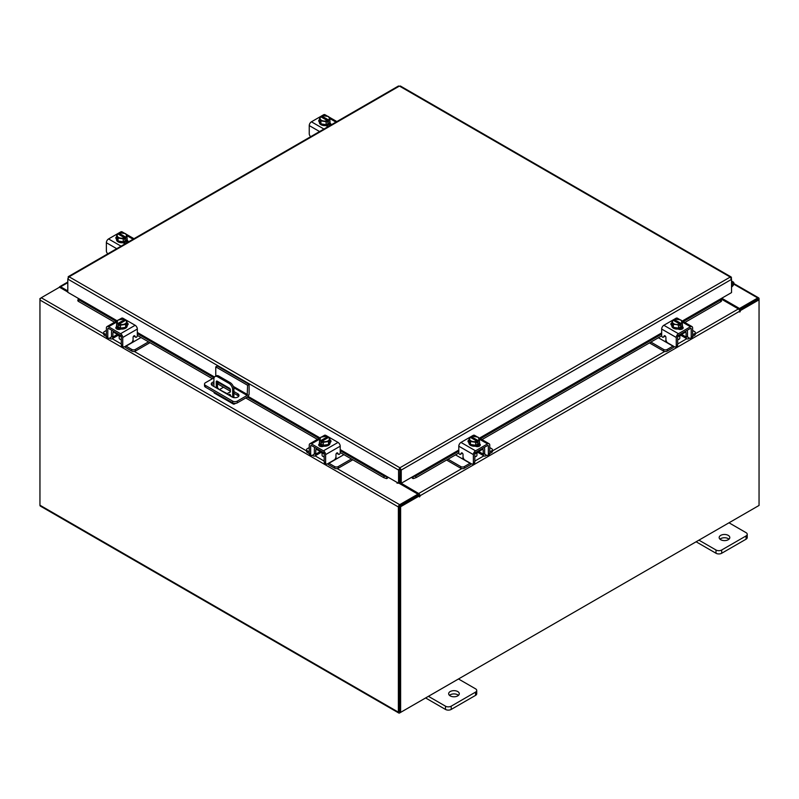 <?xml version="1.0" encoding="UTF-8"?>
<svg xmlns="http://www.w3.org/2000/svg" width="799" height="799" viewBox="0 0 799 799"><rect width="100%" height="100%" fill="white"/><g stroke="black" fill="none" stroke-linecap="round" stroke-linejoin="round"><path stroke-width="1.2" d="M731.534 283.735A1.328 0.769 -60 0 1 732.693 283.216A1.328 0.769 -60 0 1 732.913 283.485A1.328 0.769 -60 0 1 732.353 285.193L731.534 286.012M731.534 282.556A2.657 1.538 -60 0 1 733.362 282.067A2.657 1.538 -60 0 1 733.802 282.606A2.657 1.538 -60 0 1 732.673 286.032L731.534 287.171M457.737 691.554A5.313 3.066 0 0 0 451.944 690.885A5.313 3.066 0 0 0 448.658 693.722A5.313 3.066 0 0 0 450.217 695.889A5.313 3.066 0 0 0 456.009 696.558A5.313 3.066 0 0 0 459.285 693.722A5.313 3.066 0 0 0 457.737 691.554M458.476 695.35A5.313 3.066 0 0 0 457.737 694.81A5.313 3.066 0 0 0 449.477 695.35M428.434 696.329L445.482 706.176A4.035 2.327 0 0 0 451.195 706.176L475.545 692.114A4.035 2.327 0 0 0 476.723 690.466A4.035 2.327 0 0 0 475.545 688.818L458.486 678.97M451.195 706.176L451.195 709.432L475.545 695.38L475.545 692.114M425.607 697.956L445.482 709.432L445.482 706.176M476.723 690.466L476.723 693.732A4.035 2.327 180 0 1 475.545 695.38M451.195 709.432A4.035 2.327 180 0 1 445.482 709.432M215.76 376.119L215.76 366.881L217.258 366.012L249.118 384.409L249.118 393.777A2.767 1.598 120 0 1 247.161 397.163L237.333 402.836A3.316 1.918 180 0 1 232.649 402.836L205.473 387.155A3.316 1.918 180 0 1 204.504 385.797L204.504 384.059A3.316 1.918 0 0 0 205.473 385.418L232.649 401.108A3.316 1.918 0 0 0 237.333 401.108L247.161 395.425L233.708 387.655M204.504 384.059A3.316 1.918 0 0 1 205.473 382.711L214.092 377.737M249.118 384.409L247.62 385.278L247.161 395.425M215.76 366.881L247.62 385.278M230.352 391.2L218.077 384.119A3.985 2.297 0 0 0 217.458 383.83M213.912 383.58A3.985 2.297 0 0 0 211.565 384.878M238.681 396.274A3.985 2.297 0 0 0 237.812 395.515L233.897 393.248M213.912 381.842A3.985 2.297 0 0 0 211.276 384.009A3.985 2.297 0 0 0 212.444 385.637L232.169 397.033A3.985 2.297 0 0 0 236.514 397.532A3.985 2.297 0 0 0 238.981 395.405A3.985 2.297 0 0 0 237.812 393.777L233.897 391.52M230.292 389.443L218.077 382.381A3.985 2.297 0 0 0 217.458 382.092M230.811 396.244A1.328 0.769 -120 0 0 229.882 394.446A1.328 0.769 -120 0 0 229.223 394.376A1.328 0.769 -120 0 0 228.953 395.175M230.202 394.686A1.328 0.769 -120 0 0 230.771 395.665M235.525 403.375L234.646 403.885A2.767 1.598 120 0 1 233.268 404.014A2.767 1.598 120 0 1 232.699 402.866M232.689 397.283L232.689 389.822A5.313 3.066 -120 0 0 228.933 383.32L217.668 376.808A5.313 3.066 -120 0 0 215.011 376.549A5.313 3.066 -120 0 0 213.912 378.976L213.912 386.486M223.49 387.245L219.785 389.383M233.268 404.014L214.482 393.178A2.767 1.598 -60 0 1 213.912 392.019M228.933 383.32L230.142 382.621L218.866 376.119L217.668 376.808M233.897 397.612L233.897 389.133L232.689 389.822M216.269 387.845A1.318 0.759 60 0 1 216.249 387.655L216.249 381.692A1.318 0.759 60 0 1 216.529 381.083A1.318 0.759 60 0 1 217.188 381.153L229.413 388.214A1.318 0.759 60 0 1 230.352 389.822L230.352 391.999L226.706 393.877M230.352 391.919L227.086 393.597L217.957 388.823M216.249 387.655L217.458 386.966L217.458 381.303M217.458 386.966A1.318 0.759 -120 0 0 218.387 388.574M215.011 376.549L216.209 375.85A5.313 3.066 60 0 1 218.866 376.119M230.142 382.621A5.313 3.066 60 0 1 233.897 389.133M728.239 535.38A5.313 3.066 0 0 0 722.446 534.711A5.313 3.066 0 0 0 719.17 537.547A5.313 3.066 0 0 0 720.728 539.715A5.313 3.066 0 0 0 726.511 540.384A5.313 3.066 0 0 0 729.797 537.547A5.313 3.066 0 0 0 728.239 535.38M728.978 539.175A5.313 3.066 0 0 0 728.239 538.636A5.313 3.066 0 0 0 719.979 539.175M698.935 540.154L715.994 550.002A4.035 2.327 0 0 0 721.697 550.002L746.046 535.939A4.035 2.327 0 0 0 747.225 534.291A4.035 2.327 0 0 0 746.046 532.643L728.998 522.796M721.697 550.002L721.697 553.258L746.046 539.205L746.046 535.939M696.109 541.782L715.994 553.258L715.994 550.002M747.225 534.291L747.225 537.557A4.035 2.327 180 0 1 746.046 539.205M721.697 553.258A4.035 2.327 180 0 1 715.994 553.258M320.579 451.695A4.245 2.447 -0 0 0 321.727 452.903A4.245 2.447 -0 0 0 323.815 453.562M309.243 447.58L307.295 448.708A2.547 1.468 -0 0 0 306.546 449.747A2.547 1.468 -0 0 0 307.295 450.786L307.295 452.434L309.263 453.572M312.309 455.33L312.998 455.73A3.935 2.267 -120 0 0 314.966 455.929A3.935 2.267 -120 0 0 315.785 454.122L320.289 451.525M316.764 448.619L315.785 450.047L315.785 454.122M315.785 450.047A1.698 0.979 60 0 1 316.134 449.268A1.698 0.979 60 0 1 316.764 449.248M315.006 447.6A3.715 2.147 -120 0 0 314.357 449.228L314.357 453.303A1.918 1.109 60 0 1 313.957 454.182M307.295 450.786L309.243 451.914M307.295 452.434A2.547 1.468 180 0 1 306.546 451.395L306.546 449.747M335.55 458.027L337.348 458.416L328.928 463.28L334.641 466.576A2.547 1.468 -0 0 0 338.247 466.576L351.41 458.976M337.348 458.416L343.9 454.641M338.247 466.576L338.247 468.224L352.838 459.805M327.61 463.78A3.935 2.267 -120 0 0 328.928 464.928L334.641 468.224L334.641 466.576M338.247 468.224A2.547 1.468 180 0 1 334.641 468.224M316.764 449.487L324.194 453.782L324.194 461.932L325.622 462.761L325.622 454.601A3.086 1.778 -120 0 0 323.445 450.826L311.43 443.884A3.086 1.778 -120 0 0 309.882 443.735A3.086 1.778 -120 0 0 309.243 445.143L309.243 453.303L310.671 454.122L310.671 445.972A1.059 0.609 60 0 1 311.43 445.532L323.445 452.474A1.059 0.609 60 0 1 324.194 453.782M330.646 442.067A2.986 1.728 180 0 0 329.887 441.547A5.313 3.066 180 0 1 330.037 442.286L330.037 443.155A5.313 3.066 180 0 1 326.761 445.982A5.313 3.066 180 0 1 320.968 445.323A5.313 3.066 180 0 1 319.41 443.155L319.41 442.286A5.313 3.066 180 0 1 319.54 441.607M323.255 445.233A5.313 3.066 180 0 1 320.968 444.454A5.313 3.066 180 0 1 319.62 443.135M319.54 442.956A5.313 3.066 180 0 1 319.41 442.286M330.037 442.286A5.313 3.066 180 0 1 328.549 444.414M328.419 444.494A5.313 3.066 180 0 1 323.445 445.263M323.565 446.242A2.767 1.598 180 0 1 323.026 446.062M319.45 446.032A5.313 3.066 180 0 1 319.41 445.662L319.41 445.442M320.169 446.381A5.313 3.066 180 0 1 319.51 445.373M322.067 453.073L322.067 455.3A2.657 1.538 -0 0 0 322.846 456.379A2.657 1.538 -0 0 0 324.194 456.798M323.335 445.273L328.519 444.474L329.907 441.487L329.907 438.521L328.519 441.507L323.335 442.316L323.335 445.273L323.335 442.316L321.997 441.238L321.997 442.966L320.878 442.306L320.878 440.589L319.54 440.129L319.54 443.085L323.335 445.273M319.54 443.085L319.54 440.119L320.928 437.133L326.112 436.324A5.363 3.096 -0 0 1 326.122 436.334L327.45 436.793L327.45 438.062M328.519 444.474L328.519 441.507M325.692 441.617A4.654 2.687 180 0 1 322.047 441.188L328.529 437.443L329.907 438.521M329.148 439.82A4.654 2.687 180 0 1 326.162 441.537M320.878 440.589L320.918 440.529A4.654 2.687 180 0 1 320.169 438.421M327.45 436.793L320.918 440.529M320.878 442.306L321.997 441.657M320.299 438.152A4.654 2.687 180 0 1 323.285 436.434M323.755 436.354A4.654 2.687 180 0 1 327.4 436.793M328.529 437.443A4.654 2.687 180 0 1 329.278 439.55M319.071 445.722A2.986 1.728 180 0 1 319.59 445.333L320.349 444.893M323.725 446.162A2.986 1.728 180 0 1 319.59 446.122A2.986 1.728 180 0 1 318.711 444.903A2.986 1.728 180 0 1 319.51 443.725M325.622 462.761A2.657 1.538 120 0 0 326.182 463.979A2.657 1.538 120 0 0 327.51 463.839L334.092 460.044A2.657 1.538 120 0 0 335.97 456.788L335.97 454.511A1.278 0.739 -60 0 1 336.868 452.953A1.278 0.739 -60 0 1 337.508 452.883A1.278 0.739 -60 0 1 337.647 453.023L337.318 452.833M326.182 463.979L324.754 463.15A2.657 1.538 -60 0 1 324.194 461.932M337.428 453.632A1.278 0.739 -60 0 1 337.238 453.572A1.278 0.739 -60 0 1 337.098 453.442L336.788 453.003M310.671 454.122A2.657 1.538 120 0 0 311.22 455.34A2.657 1.538 120 0 0 312.549 455.21L315.785 453.343M323.445 450.826L338.027 442.416L326.002 435.475L324.594 436.284M338.027 442.416A3.086 1.778 60 0 1 340.204 446.192L340.204 452.773A1.278 0.739 -60 0 1 339.645 454.052A1.278 0.739 -60 0 1 338.666 454.391A1.278 0.739 -60 0 1 338.526 454.261L337.647 453.023M321.967 436.763L324.464 435.315A3.086 1.778 60 0 1 326.002 435.475M329.907 439.909A2.986 1.728 180 0 1 331.006 441.248A2.986 1.728 180 0 1 330.137 442.466L330.037 442.516M311.22 455.34L309.792 454.521A2.657 1.538 -60 0 1 309.243 453.303M678.061 336.429A4.245 2.447 0 0 0 680.149 335.77A4.245 2.447 0 0 0 681.297 334.561M650.875 342.082L663.629 349.443A2.547 1.468 0 0 0 667.235 349.443L667.235 351.091L672.948 347.795A3.935 2.267 120 0 0 674.266 346.646M673.158 346.007A1.918 1.109 -60 0 1 672.948 346.147L664.528 341.293L666.336 340.893M667.235 349.443L672.948 346.147M667.235 351.091A2.547 1.468 180 0 1 663.629 351.091L663.629 349.443M649.447 342.911L663.629 351.091M692.633 334.781L694.591 333.652A2.547 1.468 0 0 0 695.33 332.614A2.547 1.468 0 0 0 694.591 331.575L692.633 330.446M681.587 334.391L686.091 336.998L686.091 332.913L685.123 331.485M686.091 336.998A3.935 2.267 120 0 0 686.91 338.796A3.935 2.267 120 0 0 688.878 338.596L689.567 338.197M692.613 336.439L694.591 335.3L694.591 333.652M687.919 337.048A1.918 1.109 -60 0 1 687.52 336.169L687.52 332.094A3.715 2.147 120 0 0 686.87 330.476M685.123 332.114A1.698 0.979 -60 0 1 685.742 332.134A1.698 0.979 -60 0 1 686.091 332.913M695.33 332.614L695.33 334.262A2.547 1.468 180 0 1 694.591 335.3M658.386 337.747L664.528 341.293M686.091 336.219L689.327 338.077A2.657 1.538 -120 0 0 690.656 338.207A2.657 1.538 -120 0 0 691.205 336.998L692.633 336.169L692.633 328.019A3.086 1.778 120 0 0 691.994 326.601A3.086 1.778 120 0 0 690.456 326.761L678.431 333.702A3.086 1.778 120 0 0 676.254 337.478L676.254 345.627L677.682 344.808L677.682 336.649L685.123 332.354M682.336 324.484A5.313 3.066 180 0 1 682.466 325.153L682.466 326.022A5.313 3.066 180 0 1 680.908 328.189A5.313 3.066 180 0 1 675.115 328.858A5.313 3.066 180 0 1 671.839 326.022L671.839 325.153A5.313 3.066 180 0 1 671.999 324.414A2.986 1.728 180 0 0 671.23 324.943M682.256 326.002A5.313 3.066 180 0 1 680.908 327.32A5.313 3.066 180 0 1 678.621 328.099M678.431 328.129A5.313 3.066 180 0 1 673.467 327.36M673.327 327.28A5.313 3.066 180 0 1 671.839 325.153M682.466 325.153A5.313 3.066 180 0 1 682.336 325.822M682.466 328.309L682.466 328.539A5.313 3.066 180 0 1 682.426 328.908M678.85 328.928A2.767 1.598 180 0 1 678.321 329.118M682.376 328.249A5.313 3.066 180 0 1 681.707 329.248M677.682 339.675A2.657 1.538 0 0 0 679.03 339.255A2.657 1.538 0 0 0 679.809 338.167L679.809 335.95M682.336 325.952L682.336 322.996L682.336 325.952L678.541 328.149L678.541 325.183L678.541 328.149L673.357 327.34L671.969 324.354L671.969 321.388L673.307 320.309L679.829 324.054A4.654 2.687 180 0 1 676.184 324.484L673.357 324.384L673.357 327.34M681.707 321.298A4.654 2.687 180 0 1 680.958 323.405L682.336 322.996L680.948 320L675.764 319.201L674.426 319.66L674.426 320.928M681.008 323.455L681.008 325.183L679.879 325.832L679.879 324.104L678.541 325.183L676.184 324.484M671.969 321.388L673.357 324.384M678.591 319.3A4.654 2.687 180 0 1 681.577 321.028M679.879 324.534L681.008 325.183M680.958 323.405L674.426 319.66M675.714 324.414A4.654 2.687 180 0 1 672.728 322.686M672.598 322.416A4.654 2.687 180 0 1 673.347 320.309M674.476 319.66A4.654 2.687 180 0 1 678.121 319.23M682.376 326.601A2.986 1.728 180 0 1 683.165 327.77A2.986 1.728 180 0 1 682.296 328.988A2.986 1.728 180 0 1 678.151 329.028M665.088 335.87L663.36 337.128A1.278 0.739 60 0 1 663.21 337.268A1.278 0.739 60 0 1 662.581 337.198A1.278 0.739 60 0 1 661.672 335.64L661.672 329.058A3.086 1.778 -60 0 1 663.849 325.283L678.431 333.702M677.682 336.649A1.059 0.609 -60 0 1 678.431 335.35L690.456 328.409A1.059 0.609 -60 0 1 691.205 328.838L691.205 336.998M677.682 344.808A2.657 1.538 60 0 1 677.133 346.017L675.704 346.846A2.657 1.538 -120 0 0 676.254 345.627M677.292 319.161L675.874 318.342L663.849 325.283M675.874 318.342A3.086 1.778 -60 0 1 677.412 318.192L679.909 319.63M671.839 325.393L671.739 325.333A2.986 1.728 180 0 1 670.87 324.114A2.986 1.728 180 0 1 671.969 322.776M663.36 337.128L664.229 335.89A1.278 0.739 60 0 1 664.369 335.76A1.278 0.739 60 0 1 665.357 336.099A1.278 0.739 60 0 1 665.917 337.378L665.917 339.655A2.657 1.538 -120 0 0 667.794 342.911L674.376 346.716A2.657 1.538 -120 0 0 675.704 346.846M692.633 336.169A2.657 1.538 60 0 1 692.084 337.388L690.656 338.207M681.527 327.76L682.296 328.199A2.986 1.728 180 0 1 682.805 328.589M475.185 453.562A4.245 2.447 0 0 0 477.273 452.903A4.245 2.447 0 0 0 478.421 451.695M447.999 459.215L460.753 466.576A2.547 1.468 0 0 0 464.359 466.576L464.359 468.224L470.072 464.928A3.935 2.267 120 0 0 471.39 463.78M470.271 463.14A1.918 1.109 -60 0 1 470.072 463.28L461.652 458.416L463.45 458.027M464.359 466.576L470.072 463.28M464.359 468.224A2.547 1.468 180 0 1 460.753 468.224L460.753 466.576M446.571 460.034L460.753 468.224M489.757 451.914L491.705 450.786A2.547 1.468 0 0 0 492.454 449.747A2.547 1.468 0 0 0 491.705 448.708L489.757 447.58M478.711 451.525L483.215 454.122L483.215 450.047L482.236 448.619M483.215 454.122A3.935 2.267 120 0 0 484.034 455.929A3.935 2.267 120 0 0 486.002 455.73L486.691 455.33M489.737 453.572L491.705 452.434L491.705 450.786M485.043 454.182A1.918 1.109 -60 0 1 484.643 453.303L484.643 449.228A3.715 2.147 120 0 0 483.994 447.6M482.236 449.248A1.698 0.979 -60 0 1 482.866 449.268A1.698 0.979 -60 0 1 483.215 450.047M492.454 449.747L492.454 451.395A2.547 1.468 180 0 1 491.705 452.434M455.51 454.881L461.652 458.416M483.215 453.343L486.451 455.21A2.657 1.538 -120 0 0 487.78 455.34A2.657 1.538 -120 0 0 488.329 454.122L489.757 453.303L489.757 445.143A3.086 1.778 120 0 0 489.118 443.735A3.086 1.778 120 0 0 487.57 443.884L475.555 450.826A3.086 1.778 120 0 0 473.378 454.601L473.378 462.761L474.806 461.932L474.806 453.782L482.236 449.487M479.46 441.607A5.313 3.066 180 0 1 479.59 442.286L479.59 443.155A5.313 3.066 180 0 1 478.032 445.323A5.313 3.066 180 0 1 472.239 445.982A5.313 3.066 180 0 1 468.963 443.155L468.963 442.286A5.313 3.066 180 0 1 469.123 441.547A2.986 1.728 180 0 0 468.354 442.067M479.38 443.135A5.313 3.066 180 0 1 478.032 444.454A5.313 3.066 180 0 1 475.745 445.233M475.555 445.263A5.313 3.066 180 0 1 470.581 444.494M470.451 444.414A5.313 3.066 180 0 1 468.963 442.286M479.59 442.286A5.313 3.066 180 0 1 479.46 442.956M479.59 445.442L479.59 445.662A5.313 3.066 180 0 1 479.55 446.032M475.974 446.062A2.767 1.598 180 0 1 475.435 446.242M479.49 445.373A5.313 3.066 180 0 1 478.831 446.381M474.806 456.798A2.657 1.538 0 0 0 476.154 456.379A2.657 1.538 0 0 0 476.933 455.3L476.933 453.073M479.46 443.085L479.46 440.129L478.122 440.589L478.122 442.306L477.003 442.966L477.003 441.238L475.665 442.316L475.665 445.273L479.46 443.085L479.46 440.119L478.072 437.133L472.888 436.324A5.363 3.096 180 0 0 472.878 436.334L471.55 436.793L471.55 438.062M475.665 445.273L475.665 442.316L470.481 441.507L470.481 444.474L475.665 445.273M470.481 441.507L469.093 438.521L469.093 441.487L470.481 444.474M469.093 438.521L470.471 437.443L476.953 441.188A4.654 2.687 180 0 1 473.308 441.617M478.831 438.421A4.654 2.687 180 0 1 478.082 440.529L478.122 440.589M475.715 436.434A4.654 2.687 180 0 1 478.701 438.152M477.003 441.657L478.122 442.306M478.082 440.529L471.55 436.793M472.838 441.537A4.654 2.687 180 0 1 469.852 439.82M469.722 439.55A4.654 2.687 180 0 1 470.471 437.443M471.6 436.793A4.654 2.687 180 0 1 475.245 436.354M479.49 443.725A2.986 1.728 180 0 1 480.289 444.903A2.986 1.728 180 0 1 479.41 446.122A2.986 1.728 180 0 1 475.275 446.162M462.212 453.003L460.474 454.261A1.278 0.739 60 0 1 460.334 454.391A1.278 0.739 60 0 1 459.695 454.331A1.278 0.739 60 0 1 458.796 452.773L458.796 446.192A3.086 1.778 -60 0 1 460.973 442.416L475.555 450.826M474.806 453.782A1.059 0.609 -60 0 1 475.555 452.474L487.57 445.532A1.059 0.609 -60 0 1 488.329 445.972L488.329 454.122M474.806 461.932A2.657 1.538 60 0 1 474.246 463.15L472.818 463.979A2.657 1.538 -120 0 0 473.378 462.761M474.406 436.284L472.998 435.475L460.973 442.416M472.998 435.475A3.086 1.778 -60 0 1 474.536 435.315L477.033 436.763M468.963 442.516L468.863 442.466A2.986 1.728 180 0 1 467.994 441.248A2.986 1.728 180 0 1 469.093 439.909M460.474 454.261L461.353 453.023A1.278 0.739 60 0 1 461.492 452.883A1.278 0.739 60 0 1 462.481 453.233A1.278 0.739 60 0 1 463.03 454.511L463.03 456.788A2.657 1.538 -120 0 0 464.908 460.044L471.49 463.839A2.657 1.538 -120 0 0 472.818 463.979M489.757 453.303A2.657 1.538 60 0 1 489.208 454.521L487.78 455.34M478.651 444.893L479.41 445.333A2.986 1.728 180 0 1 479.929 445.722M329.907 121.009A5.313 3.066 180 0 1 330.037 121.678L330.037 122.547A5.313 3.066 180 0 1 328.479 124.714A5.313 3.066 180 0 1 322.696 125.383A5.313 3.066 180 0 1 319.41 122.547L319.41 121.678A5.313 3.066 180 0 1 319.57 120.939M330.037 121.678A5.313 3.066 180 0 1 329.907 122.347M329.827 122.527A5.313 3.066 180 0 1 328.479 123.845A5.313 3.066 180 0 1 326.192 124.624M326.012 124.654A5.313 3.066 180 0 1 321.038 123.885M320.898 123.815A5.313 3.066 180 0 1 319.41 121.678M326.421 125.453A2.767 1.598 180 0 1 325.872 125.643M330.037 124.824L330.037 125.063A5.313 3.066 180 0 1 329.967 125.543M329.947 124.774A5.313 3.066 180 0 1 328.888 126.102M329.907 122.487A5.363 3.096 0 0 0 329.907 122.477L329.907 119.52L329.907 122.477L326.122 124.674A5.363 3.096 0 0 1 326.112 124.674L326.112 121.708L320.928 120.909L319.54 117.922L319.54 120.879L320.928 123.875L326.112 124.674M320.928 123.875L320.928 120.909M319.54 117.912A5.363 3.096 0 0 0 319.54 117.922L320.878 116.844L327.4 120.579L326.122 121.708L326.122 124.674M321.997 117.463L321.997 116.185L323.335 115.725L328.519 116.524L329.907 119.52L328.579 119.98L328.579 121.708L327.45 122.357L327.45 120.639M320.169 118.941A4.654 2.687 180 0 1 320.918 116.834M323.285 120.939A4.654 2.687 180 0 1 320.299 119.211M321.997 116.185L322.047 116.185A4.654 2.687 180 0 1 325.692 115.755M328.579 119.98L322.047 116.185M327.45 121.058L328.579 121.708M326.162 115.825A4.654 2.687 180 0 1 329.148 117.553M329.278 117.823A4.654 2.687 180 0 1 328.529 119.93M327.4 120.579A4.654 2.687 180 0 1 323.755 121.009M319.41 121.907A2.986 1.728 180 0 1 318.711 120.799A2.986 1.728 180 0 1 319.54 119.61M329.947 123.126L330.137 123.236A2.986 1.728 180 0 1 331.006 124.454A2.986 1.728 180 0 1 330.816 125.053M329.078 126.062A2.986 1.728 180 0 1 325.912 125.673L325.722 125.563M310.691 136.679A2.657 1.538 -120 0 1 309.243 133.743L309.243 125.583A3.086 1.778 -60 0 1 311.43 121.808L323.445 114.866A3.086 1.778 -60 0 1 324.993 114.716L327.48 116.155M329.098 124.284L330.137 124.884A2.986 1.728 180 0 1 330.576 125.203M127.031 238.142A5.313 3.066 180 0 1 127.161 238.811L127.161 239.68A5.313 3.066 180 0 1 125.603 241.847A5.313 3.066 180 0 1 119.81 242.516A5.313 3.066 180 0 1 116.534 239.68L116.534 238.811A5.313 3.066 180 0 1 116.694 238.072M127.161 238.811A5.313 3.066 180 0 1 127.031 239.48M126.951 239.66A5.313 3.066 180 0 1 125.603 240.978A5.313 3.066 180 0 1 123.316 241.757M123.126 241.787A5.313 3.066 180 0 1 118.152 241.018M118.022 240.938A5.313 3.066 180 0 1 116.534 238.811M123.545 242.586A2.767 1.598 180 0 1 122.996 242.776M127.161 241.957L127.161 242.197A5.313 3.066 180 0 1 127.091 242.676M127.061 241.897A5.313 3.066 180 0 1 126.012 243.236M127.031 239.61L127.031 236.654L127.031 239.61L123.236 241.807L123.236 238.841L123.236 241.807L118.052 240.998L118.052 238.042L116.664 235.046L116.664 238.012L118.052 240.998M116.664 235.046L118.042 233.967L124.574 237.762L123.236 238.841L118.052 238.042M119.121 234.596L119.121 233.318L120.459 232.859L125.643 233.658L127.031 236.654L125.693 237.113L125.693 238.841L124.574 239.49L124.574 237.762M117.293 236.075A4.654 2.687 180 0 1 118.042 233.967M120.409 238.072A4.654 2.687 180 0 1 117.423 236.344M119.121 233.318L119.171 233.318A4.654 2.687 180 0 1 122.816 232.889M125.693 237.113L119.171 233.318M124.574 238.192L125.693 238.841M123.286 232.958A4.654 2.687 180 0 1 126.272 234.686M126.402 234.956A4.654 2.687 180 0 1 125.653 237.063M124.524 237.712A4.654 2.687 180 0 1 120.879 238.142M116.534 239.041A2.986 1.728 180 0 1 115.835 237.932A2.986 1.728 180 0 1 116.664 236.734M127.061 240.249L127.261 240.359A2.986 1.728 180 0 1 128.13 241.578A2.986 1.728 180 0 1 127.94 242.187M126.192 243.196A2.986 1.728 180 0 1 123.036 242.806L122.846 242.686M107.805 253.812A2.657 1.538 -120 0 1 106.367 250.866L106.367 242.716A3.086 1.778 -60 0 1 108.544 238.941L120.569 232A3.086 1.778 -60 0 1 122.107 231.85L124.604 233.288M126.222 241.418L127.261 242.007A2.986 1.728 180 0 1 127.69 242.337M117.103 320.779L67.805 292.314L67.805 279.081L69.104 276.784L399.909 467.775L401.248 470.052L399.909 469.073L399.909 467.775L730.236 277.063L731.534 277.812L730.236 277.063L731.534 279.36L731.534 292.584L682.306 321.008M399.909 469.073L399.7 482.626L398.571 483.275L340.204 449.577M399.909 467.775L398.571 470.052L399.7 469.403M398.571 483.275L398.571 470.052L67.805 279.081L68.185 277.762M731.145 278.042L731.534 279.36L401.248 470.052L401.248 483.275L412.514 476.773L415.59 476.154L416.149 477.602L413.343 478.581L412.783 477.133M400.119 469.403L400.119 482.626L401.248 483.275M398.092 86.851L399.43 86.072L400.768 86.851M69.104 276.784L399.43 86.072L730.236 277.063M79.071 298.816L78.332 299.285L79.011 299.935L78.442 301.383L77.763 300.734L78.182 299.216M340.204 450.117L387.006 477.133L386.476 478.581L383.67 477.602L384.229 476.154L387.305 476.773M386.476 478.581A1.868 1.079 120 0 0 388.134 477.253M383.67 477.602L340.204 452.504M317.453 439.37L245.752 397.982M212.394 378.716L137.328 335.38M114.567 322.237L78.442 301.383M384.229 476.154L340.204 450.736M318.981 438.481L247.291 397.093M213.932 377.827L137.328 333.602M116.105 321.348L79.011 299.935M411.685 477.253A1.868 1.079 -120 0 0 413.343 478.581M721.008 299.555L721.577 301.003L720.888 301.662L720.328 300.214L721.008 299.555L720.269 299.096M720.888 301.662L684.843 322.476M661.692 335.84L481.957 439.61M458.816 452.973L416.149 477.602M720.328 300.214L683.305 321.588M661.672 334.082L480.429 438.721M458.796 451.205L415.59 476.154M78.692 298.596L78.182 298.896M67.805 292.025L59.496 287.221L41.268 297.747A1.868 1.079 -60 0 0 39.95 300.024L39.95 505.218A1.868 1.079 -60 0 0 40.34 506.077L398.761 713.008A1.868 1.079 120 0 0 399.7 712.918L757.732 506.206A1.868 1.079 120 0 0 757.742 506.206M398.761 713.008A1.868 1.079 120 0 1 398.381 712.159L398.381 506.966A1.868 1.079 120 0 1 399.7 504.678L417.917 494.162L398.821 483.135M397.662 482.756L397.033 483.205L398.222 483.075M116.644 321.038L78.951 299.096M399.7 505.977L417.917 495.46L417.917 494.162M721.747 298.237L739.504 308.494L757.732 297.967A1.868 1.079 120 0 1 758.66 297.877L733.891 283.575M739.045 309.523L757.871 299.255M739.504 308.494L739.504 309.792M399.56 711.639L399.5 506.316M758.66 297.877A1.868 1.079 120 0 1 759.05 298.736L759.05 299.805L740.254 310.651L739.455 310.192M67.805 290.936L60.624 286.791A1.868 1.079 -120 0 0 59.695 286.701A1.868 1.079 -120 0 0 59.326 287.32M40.34 298.726L41.258 297.747L103.67 333.772M398.381 506.966L39.95 300.024L39.95 298.506M419.415 495.889L400.619 506.736L399.5 506.097L418.296 495.24L419.415 495.889L419.505 496.948L419.984 495.789A1.868 1.079 -120 0 0 418.666 493.502L400.788 483.015M418.856 495.56L417.917 494.371M720.808 298.776L738.376 308.923A1.868 1.079 60 0 1 739.694 311.201L739.774 312.039L740.254 310.651M400.619 506.736L400.619 712.378L759.05 505.447L759.05 299.805L757.931 299.156L739.305 309.902M399.5 506.097L399.5 711.739L400.619 712.378M399.43 482.786A1.868 1.079 -120 0 0 399.959 483.794M117.703 334.561A4.245 2.447 -0 0 0 118.851 335.77A4.245 2.447 -0 0 0 120.939 336.429M106.367 330.446L104.409 331.575A2.547 1.468 -0 0 0 103.67 332.614A2.547 1.468 -0 0 0 104.409 333.652L104.409 335.3L106.387 336.439M109.433 338.197L110.122 338.596A3.935 2.267 -120 0 0 112.09 338.796A3.935 2.267 -120 0 0 112.909 336.998L117.413 334.391M113.877 331.485L112.909 332.913L112.909 336.998M112.909 332.913A1.698 0.979 60 0 1 113.258 332.134A1.698 0.979 60 0 1 113.877 332.114M112.13 330.476A3.715 2.147 -120 0 0 111.48 332.094L111.48 336.169A1.918 1.109 60 0 1 111.081 337.048M104.409 333.652L106.367 334.781M104.409 335.3A2.547 1.468 180 0 1 103.67 334.262L103.67 332.614M132.664 340.893L134.472 341.293L126.052 346.147L131.765 349.443A2.547 1.468 -0 0 0 135.371 349.443L148.534 341.842M134.472 341.293L141.023 337.508M135.371 349.443L135.371 351.091L149.962 342.671M124.734 346.646A3.935 2.267 -120 0 0 126.052 347.795L131.765 351.091L131.765 349.443M135.371 351.091A2.547 1.468 180 0 1 131.765 351.091M113.877 332.354L121.318 336.649L121.318 344.808L122.746 345.627L122.746 337.478A3.086 1.778 -120 0 0 120.569 333.702L108.544 326.761A3.086 1.778 -120 0 0 107.006 326.601A3.086 1.778 -120 0 0 106.367 328.019L106.367 336.169L107.795 336.998L107.795 328.838A1.059 0.609 60 0 1 108.544 328.409L120.569 335.35A1.059 0.609 60 0 1 121.318 336.649M127.77 324.943A2.986 1.728 180 0 0 127.001 324.414A5.313 3.066 180 0 1 127.161 325.153L127.161 326.022A5.313 3.066 180 0 1 123.885 328.858A5.313 3.066 180 0 1 118.092 328.189A5.313 3.066 180 0 1 116.534 326.022L116.534 325.153A5.313 3.066 180 0 1 116.664 324.484M120.379 328.099A5.313 3.066 180 0 1 118.092 327.32A5.313 3.066 180 0 1 116.744 326.002M116.664 325.822A5.313 3.066 180 0 1 116.534 325.153M127.161 325.153A5.313 3.066 180 0 1 125.673 327.28M125.533 327.36A5.313 3.066 180 0 1 120.569 328.129M120.679 329.118A2.767 1.598 180 0 1 120.15 328.928M116.574 328.908A5.313 3.066 180 0 1 116.534 328.539L116.534 328.309M117.293 329.248A5.313 3.066 180 0 1 116.624 328.249M119.191 335.95L119.191 338.167A2.657 1.538 -0 0 0 119.97 339.255A2.657 1.538 -0 0 0 121.318 339.675M120.459 328.149L125.643 327.34L127.031 324.354L127.031 321.388L125.643 324.384L120.459 325.183L120.459 328.149L120.459 325.183L119.121 324.104L119.121 325.832L117.992 325.183L117.992 323.455L116.664 322.996L116.664 325.952L120.459 328.149M116.664 325.952L116.664 322.996L118.052 320L123.236 319.201L124.574 319.66L124.574 320.928M125.643 327.34L125.643 324.384M122.816 324.484A4.654 2.687 180 0 1 119.171 324.054L125.653 320.309L127.031 321.388M126.272 322.686A4.654 2.687 180 0 1 123.286 324.414M117.992 323.455L118.042 323.405A4.654 2.687 180 0 1 117.293 321.298M124.574 319.66L118.042 323.405M117.992 325.183L119.121 324.534M117.423 321.028A4.654 2.687 180 0 1 120.409 319.3M120.879 319.23A4.654 2.687 180 0 1 124.524 319.66M125.653 320.309A4.654 2.687 180 0 1 126.402 322.416M116.195 328.589A2.986 1.728 180 0 1 116.704 328.199L117.473 327.76M120.849 329.028A2.986 1.728 180 0 1 116.704 328.988A2.986 1.728 180 0 1 115.835 327.77A2.986 1.728 180 0 1 116.624 326.601M122.746 345.627A2.657 1.538 120 0 0 123.296 346.846A2.657 1.538 120 0 0 124.624 346.716L131.206 342.911A2.657 1.538 120 0 0 133.083 339.655L133.083 337.378A1.278 0.739 -60 0 1 133.992 335.82A1.278 0.739 -60 0 1 134.632 335.76A1.278 0.739 -60 0 1 134.771 335.89L134.442 335.7M123.296 346.846L121.867 346.017A2.657 1.538 -60 0 1 121.318 344.808M134.542 336.499A1.278 0.739 -60 0 1 134.362 336.439A1.278 0.739 -60 0 1 134.212 336.309L133.912 335.87M107.795 336.998A2.657 1.538 120 0 0 108.344 338.207A2.657 1.538 120 0 0 109.673 338.077L112.909 336.219M120.569 333.702L135.151 325.283L123.126 318.342L121.708 319.161M135.151 325.283A3.086 1.778 60 0 1 137.328 329.058L137.328 335.64A1.278 0.739 -60 0 1 136.769 336.918A1.278 0.739 -60 0 1 135.79 337.268A1.278 0.739 -60 0 1 135.64 337.128L134.771 335.89M119.091 319.63L121.588 318.192A3.086 1.778 60 0 1 123.126 318.342M127.031 322.776A2.986 1.728 180 0 1 128.13 324.114A2.986 1.728 180 0 1 127.261 325.333L127.161 325.393M108.344 338.207L106.916 337.388A2.657 1.538 -60 0 1 106.367 336.169M732.353 285.193L731.534 284.724M232.649 402.836L232.649 401.108M205.473 385.418L205.473 387.155M237.333 401.108L237.333 402.836M233.268 386.366L247.62 394.646M218.077 384.119L218.077 382.381M237.812 395.515L237.812 393.777M217.188 381.153L216.249 381.692M319.59 443.924L319.59 445.333M311.43 445.532L310.671 445.972M319.95 438.971L311.43 443.884M337.098 453.442L338.526 454.261M340.204 446.192L325.622 454.601M691.205 328.838L690.456 328.409M690.456 326.761L681.927 321.837M676.254 337.478L661.672 329.058M682.296 326.801L682.296 328.199M488.329 445.972L487.57 445.532M487.57 443.884L479.05 438.971M473.378 454.601L458.796 446.192M479.41 443.924L479.41 445.333M311.43 121.808L323.935 129.029M335.96 122.087L329.498 118.362M324.863 115.685L323.445 114.866M319.58 131.545L309.243 125.583M330.137 123.236L330.137 124.884M108.544 238.941L121.058 246.162M133.083 239.221L126.622 235.495M121.977 232.819L120.569 232M116.694 248.679L106.367 242.716M127.261 240.359L127.261 242.007M319.98 437.902L248.07 396.384M214.492 376.998L137.328 332.444M661.672 332.923L479.43 438.142M458.796 450.047L412.514 476.773M137.328 332.983L214.242 377.388M247.74 396.733L319.52 438.172M412.813 477.133L458.796 450.586M479.889 438.411L661.672 333.453M682.765 321.278L720.558 299.455M399.7 504.678L337.188 468.594M324.194 461.093L315.106 455.849M306.546 450.906L134.312 351.46M121.318 343.96L112.22 338.706M733.782 284.144L757.732 297.967M398.381 712.159L39.95 505.218M67.805 282.656L60.624 286.791M418.666 493.502L461.812 468.594M474.806 461.093L483.894 455.849M492.454 450.906L664.688 351.46M677.682 343.96L686.78 338.706M695.33 333.772L738.376 308.923M740.254 311.53L739.694 311.201L419.984 495.789M419.415 496.109L419.984 496.439M116.704 326.801L116.704 328.199M108.544 328.409L107.795 328.838M117.073 321.837L108.544 326.761M134.212 336.309L135.64 337.128M137.328 329.058L122.746 337.478M733.362 282.067L731.534 281.008M321.068 452.404L314.966 455.929M338.666 454.391L337.238 453.572M309.882 443.735L320.649 437.522M680.808 335.27L686.91 338.796M663.21 337.268L664.638 336.439M681.227 320.389L691.994 326.601M477.932 452.404L484.034 455.929M460.334 454.391L461.762 453.572M478.351 437.522L489.118 443.735M328.798 116.914L336.858 121.568M125.922 234.047L133.982 238.701M400.369 85.992L731.155 276.973M68.185 276.694L398.491 85.992M67.805 282.017L59.695 286.701M118.192 335.27L112.09 338.796M135.79 337.268L134.362 336.439M107.006 326.601L117.773 320.389"/></g></svg>

